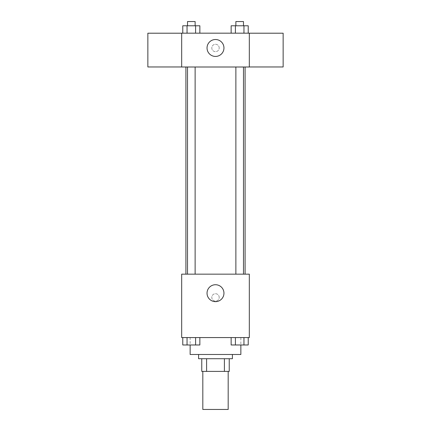 <?xml version="1.0" encoding="UTF-8"?>
<svg xmlns="http://www.w3.org/2000/svg" width="431" height="431" viewBox="0 0 431 431"><rect width="100%" height="100%" fill="white"/><g stroke="black" fill="none" stroke-linecap="round" stroke-linejoin="round"><path stroke-width="0.32" stroke-dasharray="2.15 1.62" d="M228.182 409.45L202.818 409.45M228.182 371.398L202.818 371.398L228.182 371.398M206.6 371.398L201.762 371.398L201.762 358.716L206.6 358.716L206.6 371.398L229.238 371.398M224.4 358.716L206.6 358.716L224.4 358.716L224.4 371.398M206.6 358.716L201.762 358.716M198.589 358.716L232.411 358.716M215.5 354.487L198.589 354.487L215.5 354.487M240.864 354.487L190.136 354.487M240.864 337.575L190.136 337.575L240.864 337.575L240.864 345.01M182.776 337.575L182.776 344.978L187.043 344.978L182.776 344.978L187.043 344.978L187.043 337.575L195.588 337.575L182.776 337.575L199.86 337.575L187.043 337.575L187.043 344.978L199.86 344.978L195.588 344.978L199.86 344.978L199.86 337.575L195.588 337.575L199.86 337.575L195.588 337.575L195.588 344.978L187.043 344.978L195.588 344.978L195.588 337.575L199.86 337.575L187.043 337.575L199.86 337.575M181.677 337.575L249.323 337.575L249.323 274.159L181.677 274.159L181.677 337.575M231.14 337.575L231.14 344.978L235.412 344.978L231.14 344.978L235.412 344.978L235.412 337.575L243.957 337.575L231.14 337.575L248.224 337.575L235.412 337.575L235.412 344.978L248.224 344.978L243.957 344.978L248.224 344.978L248.224 337.575L243.957 337.575L248.224 337.575L243.957 337.575L243.957 344.978L235.412 344.978L243.957 344.978L243.957 337.575L248.224 337.575L235.412 337.575L248.224 337.575M219.201 297.412A3.701 3.701 0 0 0 213.652 294.211A3.701 3.701 0 0 0 213.652 300.617A3.701 3.701 0 0 0 219.201 297.412A3.701 3.701 0 0 0 213.652 294.211A3.701 3.701 0 0 0 213.652 300.617A3.701 3.701 0 0 0 219.201 297.412M245.094 274.159L185.906 274.159L245.094 274.159M195.124 274.159L187.512 274.159L195.124 274.159L187.512 274.159L195.124 274.159L195.124 66.999L187.512 66.999L195.124 66.999M243.488 274.159L235.876 274.159L243.488 274.159L235.876 274.159L243.488 274.159L243.488 66.999L235.876 66.999L243.488 66.999M181.677 301.113L181.677 293.716L181.683 301.113M249.323 293.716L249.323 301.113L249.317 293.716M223.953 293.188A8.453 8.453 0 0 1 211.271 300.509A8.453 8.453 0 0 1 211.271 285.861A8.453 8.453 0 0 1 223.953 293.188M245.094 66.999L185.906 66.999L245.094 66.999M181.677 66.999L249.323 66.999L249.323 33.176L181.677 33.176L181.677 66.999M219.201 47.976A3.701 3.701 0 0 0 213.652 44.77A3.701 3.701 0 0 0 213.652 51.176A3.701 3.701 0 0 0 219.201 47.976A3.701 3.701 0 0 0 213.652 44.77A3.701 3.701 0 0 0 213.652 51.176A3.701 3.701 0 0 0 219.201 47.976M182.776 33.176L182.776 25.779L187.043 25.779L187.043 33.176L182.776 33.176L199.86 33.176L182.776 33.176L199.86 33.176L182.776 33.176L199.86 33.176L182.776 33.176L187.043 33.176L187.043 25.779L199.86 25.779L195.588 25.779L195.588 33.176L195.588 25.779L182.776 25.779L199.86 25.779L199.86 33.176M231.14 33.176L231.14 25.779L235.412 25.779L235.412 33.176L231.14 33.176L248.224 33.176L231.14 33.176L248.224 33.176L231.14 33.176L248.224 33.176L231.14 33.176L235.412 33.176L235.412 25.779L248.224 25.779L243.957 25.779L243.957 33.176L243.957 25.779L231.14 25.779L248.224 25.779L248.224 33.176M181.677 66.967L181.677 33.209L181.677 66.967M249.323 33.209L249.323 66.967L249.323 33.209M283.145 33.209L283.145 66.967M147.855 66.967L147.855 33.209M223.953 47.976A8.453 8.453 0 0 1 211.271 55.297A8.453 8.453 0 0 1 211.271 40.649A8.453 8.453 0 0 1 223.953 47.976M243.488 25.779L235.876 25.779L243.488 25.779L235.876 25.779L243.488 25.779L243.488 21.55L235.876 21.55L243.488 21.55L235.876 21.55L235.876 25.779M195.124 25.779L187.512 25.779L195.124 25.779L187.512 25.779L195.124 25.779L195.124 21.55L187.512 21.55L195.124 21.55L187.512 21.55L187.512 25.779M243.957 25.779L243.957 33.176M235.412 25.779L235.412 33.176M195.588 25.779L195.588 33.176M187.043 25.779L187.043 33.176M243.488 344.978L235.876 344.978M195.124 344.978L187.512 344.978M243.957 337.575L243.957 344.978M235.412 337.575L235.412 344.978M195.588 337.575L195.588 344.978M187.043 337.575L187.043 344.978M190.136 337.575L190.136 345.01M187.512 66.999L187.512 274.159M235.876 66.999L235.876 274.159"/><path stroke-width="0.65" d="M202.818 371.398L202.818 409.45L228.182 409.45L228.182 371.398M224.4 358.716L224.4 371.398L201.762 371.398L201.762 358.716M224.4 371.398L229.238 371.398L229.238 358.716L229.238 371.398M232.411 354.487L232.411 358.716L198.589 358.716L198.589 354.487M206.6 358.716L206.6 371.398M190.136 345.01L190.136 354.487L240.864 354.487L240.864 345.01M249.323 337.575L181.677 337.575L181.677 274.159L249.323 274.159L249.323 337.575M223.953 293.188A8.453 8.453 0 0 1 211.271 300.509A8.453 8.453 0 0 1 211.271 285.861A8.453 8.453 0 0 1 223.953 293.188M245.094 66.999L245.094 274.159M235.876 274.159L235.876 66.999M195.124 66.999L195.124 274.159M249.323 66.999L181.677 66.999L181.677 33.176L249.323 33.176L249.323 66.999M223.953 47.976A8.453 8.453 0 0 1 211.271 55.297A8.453 8.453 0 0 1 211.271 40.649A8.453 8.453 0 0 1 223.953 47.976M249.323 66.967L283.145 66.967L283.145 33.209L249.323 33.209M181.677 33.209L147.855 33.209L147.855 66.967L181.677 66.967M248.224 33.176L248.224 25.779L231.14 25.779L231.14 33.176M243.957 25.779L243.957 33.176M235.412 25.779L235.412 33.176M235.876 25.779L235.876 21.55L243.488 21.55L243.488 25.779M199.86 33.176L199.86 25.779L182.776 25.779L182.776 33.176M195.588 25.779L195.588 33.176M187.043 25.779L187.043 33.176M187.512 25.779L187.512 21.55L195.124 21.55L195.124 25.779M248.224 337.575L248.224 344.978L231.14 344.978L231.14 337.575M243.957 337.575L243.957 344.978M235.412 337.575L235.412 344.978M243.488 344.978L235.876 344.978M199.86 337.575L199.86 344.978L182.776 344.978L182.776 337.575M195.588 337.575L195.588 344.978M187.043 337.575L187.043 344.978M195.124 344.978L187.512 344.978M185.906 66.999L185.906 274.159M243.488 274.159L243.488 66.999M187.512 66.999L187.512 274.159"/></g></svg>
